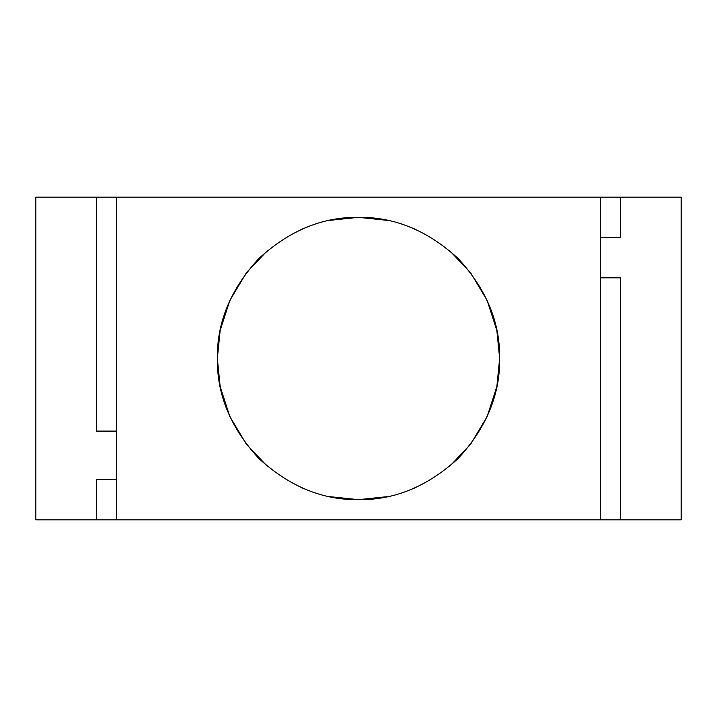 <?xml version="1.0" encoding="UTF-8"?>
<svg xmlns="http://www.w3.org/2000/svg" width="717" height="717" viewBox="0 0 717 717"><rect width="100%" height="100%" fill="white"/><g stroke="black" fill="none" stroke-linecap="round" stroke-linejoin="round"><path stroke-width="1.08" d="M116.513 519.825L600.487 519.825L600.487 197.175L116.513 197.175L116.513 519.825L600.487 519.825L600.487 197.175L681.15 197.175L681.15 519.825L620.653 519.825L681.15 519.825L681.15 197.175L620.653 197.175L620.653 237.506L600.487 237.506L620.653 237.506L620.653 197.175L116.513 197.175L116.513 519.825L35.85 519.825L35.85 197.175L96.347 197.175L35.85 197.175L35.85 519.825L96.347 519.825L96.347 479.494L116.513 479.494L96.347 479.494L96.347 519.825L116.513 519.825M267.36 250.699L246.514 272.568L229.861 300.378L220.155 330.438L217.341 358.5C216.857 322.471 230.641 289.202 258.685 258.685C289.202 230.641 322.471 216.857 358.5 217.341C394.529 216.857 427.798 230.641 458.315 258.685C486.359 289.202 500.143 322.471 499.659 358.5C500.143 394.529 486.359 427.798 458.315 458.315C427.798 486.359 394.529 500.143 358.5 499.659C322.471 500.143 289.202 486.359 258.685 458.315C230.641 427.798 216.857 394.529 217.341 358.5L220.155 386.562L229.861 416.622L246.514 444.432L267.36 466.301M449.64 466.301L470.486 444.432L487.139 416.622L496.845 386.562L499.659 358.5L496.845 330.438L487.139 300.378L470.486 272.568L449.64 250.699M414.408 228.884L406.718 225.828M387.789 220.406L358.5 217.341L329.211 220.406M310.282 225.828L302.592 228.884M302.592 488.116L310.282 491.172M329.211 496.594L358.5 499.659L387.789 496.594M406.718 491.172L414.408 488.116M600.487 277.837L620.653 277.837L620.653 519.825L620.653 277.837L600.487 277.837M116.513 431.096L96.347 431.096L96.347 197.175L116.513 197.175L96.347 197.175L96.347 431.096L116.513 431.096M600.487 519.825L620.653 519.825L600.487 519.825"/></g></svg>
